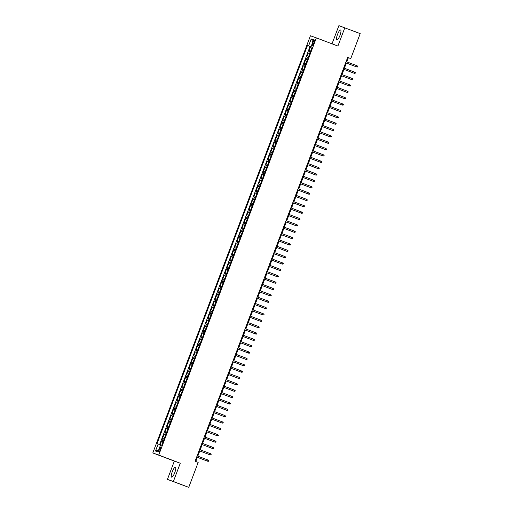 <?xml version="1.0" encoding="UTF-8"?>
<svg xmlns="http://www.w3.org/2000/svg" width="513" height="513" viewBox="0 0 513 513"><rect width="100%" height="100%" fill="white"/><g stroke="black" fill="none" stroke-linecap="round" stroke-linejoin="round"><path stroke-width="0.77" d="M174.766 472.633A5.303 1.327 -69.2 0 0 175.401 467.234A5.303 1.327 -69.2 0 0 172.265 471.742A5.303 1.327 -69.2 0 0 171.637 477.148A5.303 1.327 -69.2 0 0 174.766 472.633M339.978 35.423A5.303 1.327 -69.2 0 0 340.606 30.017A5.303 1.327 -69.2 0 0 337.477 34.531A5.303 1.327 -69.2 0 0 336.849 39.931A5.303 1.327 -69.2 0 0 339.978 35.423M160.248 449.83A2.174 0.545 -69.2 0 0 160.511 447.612A2.174 0.545 -69.2 0 0 159.222 449.465A2.174 0.545 -69.2 0 0 158.966 451.684A2.174 0.545 -69.2 0 0 160.248 449.83M167.43 479.399L173.362 481.515L180.268 463.233L174.337 461.116L167.43 479.399L188.746 487.35L198.178 462.386L195.1 461.219L347.692 57.398L350.77 58.565L360.203 33.602L338.888 25.65L332.02 43.817M174.337 461.116L152.797 452.947L310.436 35.763L316.367 37.879L158.729 455.063L152.797 452.947M310.673 51.076L309.14 50.511L310.577 46.696L312.109 47.279M309.711 53.615L308.178 53.057L309.705 53.634M308.178 53.057L306.736 56.872L308.268 57.43M305.87 63.792L304.331 63.234L305.774 59.418L307.3 59.995M303.465 70.153L301.926 69.595L303.369 65.779L304.902 66.357M301.06 76.514L299.528 75.95L300.964 72.134L302.497 72.718M298.656 82.869L297.123 82.311L298.566 78.495L300.092 79.073L299.15 78.707L300.111 76.161M296.257 89.23L294.719 88.672L296.161 84.857L297.687 85.434M293.853 95.591L292.314 95.027L293.757 91.211L295.289 91.795M291.448 101.952L289.916 101.388L291.358 97.573L292.885 98.156L291.942 97.784L292.904 95.238M289.043 108.307L287.511 107.749L288.954 103.934L290.48 104.511M286.645 114.668L285.106 114.11L286.549 110.295L288.075 110.872M284.24 121.03L282.701 120.465L284.144 116.65L285.677 117.233L284.734 116.861L285.69 114.316M281.836 127.391L280.303 126.826L281.746 123.011L283.272 123.595M279.431 133.746L277.899 133.188L279.341 129.372L280.868 129.949M277.033 140.107L275.494 139.549L276.937 135.733L278.463 136.311L277.52 135.939L278.482 133.393M274.628 146.468L273.089 145.904L274.532 142.088L276.065 142.672M272.223 152.823L270.691 152.265L272.134 148.449L273.66 149.026M269.825 159.184L268.286 158.626L269.729 154.811L271.255 155.388L270.313 155.016L271.274 152.476M267.42 165.545L265.881 164.987L267.324 161.165L268.85 161.749M265.016 171.906L263.477 171.342L264.92 167.527L266.452 168.11M262.611 178.261L261.079 177.703L262.521 173.888L264.048 174.465M260.213 184.622L258.674 184.064L260.117 180.249L261.643 180.826M257.808 190.983L256.269 190.419L257.712 186.604L259.238 187.187M255.403 197.345L253.871 196.78L255.307 192.965L256.84 193.548M252.999 203.699L251.466 203.142L252.909 199.326L254.435 199.903M250.601 210.061L249.061 209.503L250.504 205.687L252.03 206.264L251.088 205.893L252.05 203.347M248.196 216.422L246.657 215.858L248.1 212.042L249.632 212.626M245.791 222.777L244.259 222.219L245.695 218.403L247.228 218.98M243.386 229.138L241.854 228.58L243.297 224.765L244.823 225.342L243.88 224.97L244.842 222.43M240.988 235.499L239.449 234.941L240.892 231.126L242.418 231.703M238.583 241.86L237.044 241.296L238.487 237.481L240.02 238.064M236.179 248.215L234.646 247.657L236.083 243.842L237.615 244.419L236.673 244.053L237.634 241.508M233.774 254.576L232.242 254.018L233.684 250.203L235.21 250.78M231.376 260.937L229.837 260.373L231.28 256.558L232.806 257.141M228.971 267.299L227.432 266.734L228.875 262.919L230.408 263.502L229.458 263.131L230.42 260.585M226.566 273.653L225.034 273.096L226.47 269.28L228.003 269.857M224.162 280.015L222.629 279.457L224.072 275.641L225.598 276.218M221.763 286.376L220.224 285.812L221.667 281.996L223.193 282.58L222.251 282.208L223.213 279.662M219.359 292.737L217.82 292.173L219.263 288.357L220.795 288.941M216.954 299.092L215.422 298.534L216.858 294.719L218.391 295.296M214.549 305.453L213.017 304.895L214.46 301.08L215.986 301.657M212.151 311.814L210.612 311.25L212.055 307.434L213.581 308.018M209.746 318.169L208.207 317.611L209.65 313.796L211.183 314.373M207.342 324.53L205.809 323.972L207.246 320.157L208.778 320.734L207.836 320.362L208.797 317.823M204.937 330.891L203.404 330.334L204.847 326.512L206.373 327.095M202.539 337.253L201 336.688L202.443 332.873L203.969 333.456L203.026 333.084L203.988 330.539M200.134 343.607L198.595 343.05L200.038 339.234L201.571 339.811L200.628 339.439L201.583 336.9M197.729 349.969L196.197 349.411L197.64 345.595L199.166 346.172M195.325 356.33L193.792 355.765L195.235 351.95L196.761 352.534L195.819 352.162L196.78 349.616M192.926 362.691L191.387 362.127L192.83 358.311L194.356 358.895M190.522 369.046L188.983 368.488L190.426 364.672L191.958 365.25M188.117 375.407L186.585 374.849L188.027 371.034L189.554 371.611L188.611 371.239L189.573 368.693M185.712 381.768L184.18 381.204L185.623 377.388L187.149 377.972M183.314 388.123L181.775 387.565L183.218 383.75L184.744 384.327M180.909 394.484L179.37 393.926L180.813 390.111L182.346 390.688L181.403 390.316L182.359 387.777M178.505 400.845L176.972 400.287L178.415 396.466L179.941 397.049M176.106 407.207L174.567 406.642L176.01 402.827L177.536 403.41M173.702 413.561L172.163 413.003L173.606 409.188L175.132 409.765M171.297 419.923L169.758 419.365L171.201 415.549L172.734 416.126M168.892 426.284L167.36 425.719L168.803 421.904L170.329 422.488M166.494 432.645L164.955 432.081L166.398 428.265L167.924 428.849M164.089 439L162.55 438.442L163.993 434.626L165.519 435.204M313.302 41.765L312.77 43.163A2.11 0.526 -69.2 0 0 312.52 45.311A2.11 0.526 -69.2 0 0 313.764 43.522L314.296 42.117A2.11 0.526 -69.2 0 0 314.546 39.969A2.11 0.526 -69.2 0 0 313.302 41.765L314.289 42.137M311.692 47.061L307.46 45.529L157.029 443.63L158.151 444.027L155.503 451.023L157.94 451.895L160.588 444.899L161.71 445.297L312.141 47.196L311.019 46.798L312.128 47.228M308.582 45.926L311.224 38.93L313.661 39.802L311.019 46.798M310.577 46.696L310.044 46.503L159.62 444.579M163.128 441.546L161.589 440.988L160.159 444.784M163.993 434.626L165.532 435.184M166.398 428.265L167.931 428.83M168.803 421.904L170.335 422.468M171.201 415.549L172.74 416.107M173.606 409.188L175.145 409.746M176.01 402.827L177.543 403.391M178.415 396.466L179.948 397.03M180.813 390.111L181.403 390.316M183.218 383.75L184.757 384.308M185.623 377.388L187.155 377.953M188.027 371.034L188.611 371.239M190.426 364.672L191.965 365.23M192.83 358.311L194.369 358.876M195.235 351.95L195.819 352.162M197.64 345.595L199.172 346.153M200.038 339.234L200.628 339.439M202.443 332.873L203.026 333.084M204.847 326.512L206.38 327.076M207.246 320.157L207.836 320.362M209.65 313.796L211.189 314.354M212.055 307.434L213.594 307.999M214.46 301.08L215.992 301.638M216.858 294.719L218.397 295.276M219.263 288.357L220.802 288.915M221.667 281.996L222.251 282.208M224.072 275.641L225.605 276.199M226.47 269.28L228.009 269.838M228.875 262.919L229.458 263.131M231.28 256.558L232.812 257.122M233.684 250.203L235.217 250.761M236.083 243.842L236.673 244.053M238.487 237.481L240.026 238.045M240.892 231.126L242.425 231.684M243.297 224.765L243.88 224.97M245.695 218.403L247.234 218.961M248.1 212.042L249.639 212.606M250.504 205.687L251.088 205.893M252.909 199.326L254.442 199.884M255.307 192.965L256.846 193.529M257.712 186.604L259.251 187.168M260.117 180.249L261.649 180.807M262.521 173.888L264.054 174.446M264.92 167.527L266.459 168.091M267.324 161.165L268.863 161.73M269.729 154.811L270.313 155.016M272.134 148.449L273.666 149.007M274.532 142.088L276.071 142.652M276.937 135.733L277.52 135.939M279.341 129.372L280.874 129.93M281.746 123.011L283.279 123.569M284.144 116.65L284.734 116.861M286.549 110.295L288.088 110.853M288.954 103.934L290.486 104.492M291.358 97.573L291.942 97.784M293.757 91.211L295.296 91.776M296.161 84.857L297.7 85.414M298.566 78.495L299.15 78.707M300.964 72.134L302.503 72.699M303.369 65.779L304.908 66.337M305.774 59.418L307.313 59.976M312.116 47.254L311.686 47.087M173.362 481.515L188.746 487.35M180.268 463.233L158.729 455.063M316.367 37.879L337.907 46.048L344.819 27.766M346.788 61.881L348.365 57.706L350.77 58.565M195.793 461.482L197.364 457.314M197.8 456.166L199.769 450.959M200.205 449.805L202.173 444.598M202.603 443.45L204.572 438.237M205.008 437.089L206.976 431.875M207.412 430.728L209.381 425.521M209.817 424.366L211.786 419.159M212.215 418.012L214.184 412.798M214.62 411.65L216.589 406.443M217.025 405.289L218.993 400.082M219.429 398.928L221.398 393.721M221.828 392.573L223.796 387.36M224.232 386.212L226.201 381.005M226.637 379.851L228.606 374.644M229.042 373.49L231.01 368.283M231.44 367.135L233.409 361.921M233.845 360.774L235.813 355.567M236.249 354.412L238.218 349.206M238.654 348.058L240.623 342.844M241.052 341.696L243.021 336.483M243.457 335.335L245.426 330.128M245.862 328.974L247.83 323.767M248.266 322.619L250.235 317.406M250.665 316.258L252.633 311.051M253.069 309.897L255.038 304.69M255.474 303.536L257.443 298.329M257.879 297.181L259.847 291.968M260.277 290.82L262.246 285.613M262.682 284.459L264.65 279.252M265.086 278.104L267.055 272.89M267.491 271.743L269.46 266.529M269.889 265.381L271.858 260.174M272.294 259.02L274.263 253.813M274.699 252.665L276.667 247.452M277.103 246.304L279.066 241.097M279.502 239.943L281.47 234.736M281.906 233.582L283.875 228.375M284.311 227.227L286.28 222.014M286.716 220.866L288.678 215.659M289.114 214.505L291.083 209.298M291.519 208.143L293.487 202.936M293.923 201.789L295.892 196.575M296.322 195.427L298.29 190.22M298.726 189.066L300.695 183.859M301.131 182.711L303.1 177.498M303.536 176.35L305.504 171.143M305.934 169.989L307.903 164.782M308.339 163.628L310.307 158.421M310.743 157.273L312.712 152.06M313.148 150.912L315.117 145.705M315.546 144.551L317.515 139.344M317.951 138.189L319.92 132.982M320.356 131.835L322.324 126.621M322.76 125.473L324.729 120.266M325.159 119.112L327.127 113.905M327.563 112.757L329.532 107.544M329.968 106.396L331.937 101.183M332.373 100.035L334.341 94.828M334.771 93.674L336.74 88.467M337.176 87.319L339.144 82.106M339.58 80.958L341.549 75.751M341.985 74.597L343.954 69.39M344.383 68.235L346.352 63.028M347.673 57.443L348.365 57.706M310.044 46.503L307.46 45.529M161.589 440.988L163.121 441.565M158.151 444.027L160.569 444.938M312.898 41.822L311.224 38.93M155.503 451.023L158.677 449.946M345.666 62.766L356.702 66.947L345.666 62.759M357.138 65.805L357.773 66.337L357.535 66.972L356.702 66.947L357.138 65.805L346.095 61.618M354.733 72.16L355.374 72.699L355.131 73.333L354.303 73.308L343.261 69.12L354.015 73.205L354.733 72.16L343.697 67.979M352.328 78.521L352.97 79.06L352.732 79.695L351.899 79.669L340.863 75.482L351.61 79.566L352.328 78.521L341.292 74.334M349.924 84.882L350.565 85.414L350.328 86.056L349.494 86.024L338.458 81.843L349.206 85.921L349.924 84.882L338.888 80.695M347.525 91.243L348.167 91.776L347.923 92.411L347.089 92.385L336.053 88.198L346.801 92.282L347.525 91.243L336.49 87.056M345.121 97.598L345.762 98.137L345.518 98.772L344.691 98.746L333.649 94.559L344.403 98.643L345.121 97.598L334.085 93.417M342.716 103.959L343.357 104.498L343.12 105.133L342.286 105.107L331.251 100.92L341.998 105.005L342.716 103.959L331.68 99.772M340.318 110.321L340.953 110.853L340.715 111.488L339.882 111.462L328.846 107.275L339.593 111.359L340.318 110.321L329.275 106.133M337.913 116.682L338.554 117.214L338.311 117.849L337.477 117.823L326.441 113.636L337.188 117.721L337.913 116.682L326.877 112.494M335.508 123.037L336.15 123.575L335.906 124.21L335.079 124.184L324.036 119.997L334.79 124.082L335.508 123.037L324.472 118.849M321.632 126.365L332.674 130.546L321.638 126.358M333.104 129.398L333.745 129.93L333.508 130.571L332.674 130.546L333.104 129.398L322.068 125.21M330.705 135.759L331.34 136.291L331.103 136.926L330.269 136.9L319.233 132.713L329.981 136.798L330.705 135.759L319.663 131.572M328.301 142.114L328.942 142.652L328.698 143.287L327.865 143.262L316.829 139.074L327.576 143.159L328.301 142.114L317.265 137.933M325.896 148.475L326.537 149.014L326.294 149.649L325.466 149.623L314.424 145.435L325.178 149.52L325.896 148.475L314.86 144.288M323.491 154.836L324.133 155.368L323.895 156.01L323.062 155.978L312.026 151.797L322.773 155.875L323.491 154.836L312.455 150.649M321.093 161.197L321.728 161.73L321.491 162.364L320.657 162.339L309.621 158.151L320.368 162.236L321.093 161.197L310.051 157.01M318.688 167.552L319.33 168.091L319.086 168.726L318.252 168.7L307.216 164.513L317.964 168.597L318.688 167.552L307.653 163.371M304.812 170.88L315.854 175.061L304.812 170.874M316.284 173.913L316.925 174.452L316.681 175.087L315.854 175.061L316.284 173.913L305.248 169.726M313.879 180.275L314.52 180.807L314.283 181.442L313.449 181.416L302.413 177.235L313.161 181.313L313.879 180.275L302.843 176.087M311.481 186.636L312.116 187.168L311.878 187.803L311.045 187.777L300.009 183.59L310.756 187.675L311.481 186.636L300.438 182.448M297.604 189.957L308.64 194.138L297.604 189.951M309.076 192.991L309.717 193.529L309.474 194.164L308.64 194.138L309.076 192.991L298.04 188.803M306.671 199.352L307.313 199.884L307.069 200.525L306.242 200.5L295.199 196.312L305.953 200.397L306.671 199.352L295.635 195.164M304.267 205.713L304.908 206.245L304.671 206.88L303.837 206.854L292.801 202.667L303.549 206.752L304.267 205.713L293.231 201.526M290.396 209.035L301.432 213.216L290.396 209.028M301.868 212.074L302.503 212.606L302.266 213.241L301.432 213.216L301.868 212.074L290.826 207.887M299.464 218.429L300.105 218.968L299.861 219.602L299.028 219.577L287.992 215.389L298.739 219.474L299.464 218.429L288.428 214.242M297.059 224.79L297.7 225.322L297.457 225.964L296.629 225.932L285.587 221.751L296.629 225.932L297.059 224.79L286.023 220.603M283.182 228.112L294.225 232.293L283.189 228.105M294.654 231.151L295.296 231.684L295.058 232.318L294.225 232.293L294.654 231.151L283.618 226.964M292.256 237.506L292.891 238.045L292.654 238.68L291.82 238.654L280.784 234.467L291.531 238.551L292.256 237.506L281.214 233.325M289.851 243.867L290.493 244.406L290.249 245.041L289.415 245.015L278.379 240.828L289.127 244.913L289.851 243.867L278.815 239.68M287.447 250.229L288.088 250.761L287.844 251.396L287.017 251.37L275.975 247.189L287.017 251.37L287.447 250.229L276.411 246.041M273.57 253.55L284.612 257.731L273.576 253.544M285.042 256.59L285.683 257.122L285.446 257.757L284.612 257.731L285.042 256.59L274.006 252.402M282.644 262.945L283.279 263.483L283.041 264.118L282.208 264.092L271.172 259.905L281.919 263.99L282.644 262.945L271.601 258.764M280.239 269.306L280.88 269.844L280.637 270.479L279.803 270.454L268.767 266.266L279.514 270.351L280.239 269.306L269.203 265.118M277.834 275.667L278.476 276.199L278.232 276.834L277.405 276.808L266.362 272.621L277.116 276.706L277.834 275.667L266.798 271.48M275.43 282.028L276.071 282.56L275.834 283.195L275 283.17L263.964 278.982L274.712 283.067L275.43 282.028L264.394 277.841M273.031 288.383L273.666 288.922L273.429 289.556L272.595 289.531L261.559 285.343L272.307 289.428L273.031 288.383L261.989 284.196M270.627 294.744L271.268 295.276L271.024 295.918L270.191 295.892L259.155 291.705L269.902 295.783L270.627 294.744L259.591 290.557M268.222 301.105L268.863 301.638L268.62 302.272L267.792 302.247L256.756 298.059L267.504 302.144L268.222 301.105L257.186 296.918M265.817 307.46L266.459 307.999L266.221 308.634L265.388 308.608L254.352 304.421L265.099 308.505L265.817 307.46L254.781 303.279M263.419 313.821L264.054 314.36L263.817 314.995L262.983 314.969L251.947 310.782L262.694 314.867L263.419 313.821L252.377 309.634M261.014 320.183L261.656 320.715L261.412 321.356L260.585 321.324L249.542 317.143L260.585 321.324L261.014 320.183L249.978 315.995M258.61 326.544L259.251 327.076L259.014 327.711L258.18 327.685L247.144 323.498L257.892 327.583L258.61 326.544L247.574 322.356M256.205 332.899L256.846 333.437L256.609 334.072L255.775 334.046L244.739 329.859L255.487 333.944L256.205 332.899L245.169 328.718M242.335 336.227L253.371 340.408L242.335 336.22M253.807 339.26L254.448 339.798L254.204 340.433L253.371 340.408L253.807 339.26L242.771 335.072M251.402 345.621L252.043 346.153L251.8 346.788L250.972 346.762L239.93 342.581L250.972 346.762L251.402 345.621L240.366 341.434M248.997 351.982L249.639 352.514L249.401 353.149L248.568 353.124L237.532 348.936L248.279 353.021L248.997 351.982L237.961 347.795M235.121 355.304L246.163 359.485L235.127 355.297M246.599 358.337L247.234 358.876L246.997 359.51L246.163 359.485L246.599 358.337L235.557 354.15M244.194 364.698L244.836 365.23L244.592 365.872L243.758 365.846L232.722 361.659L243.47 365.737L244.194 364.698L233.159 360.511M241.79 371.059L242.431 371.592L242.187 372.226L241.36 372.201L230.318 368.013L241.072 372.098L241.79 371.059L230.754 366.872M227.913 374.381L238.955 378.562L227.919 374.375M239.385 377.414L240.026 377.953L239.789 378.588L238.955 378.562L239.385 377.414L228.349 373.233M236.987 383.775L237.622 384.314L237.384 384.949L236.551 384.923L225.515 380.736L236.262 384.821L236.987 383.775L225.944 379.588M234.582 390.136L235.223 390.669L234.98 391.31L234.146 391.278L223.11 387.097L233.857 391.175L234.582 390.136L223.546 385.949M220.705 393.458L231.748 397.639L220.705 393.452M232.177 396.498L232.819 397.03L232.575 397.665L231.748 397.639L232.177 396.498L221.141 392.31M229.773 402.852L230.414 403.391L230.177 404.026L229.343 404L218.307 399.813L229.054 403.898L229.773 402.852L218.737 398.672M227.374 409.214L228.009 409.752L227.772 410.387L226.938 410.362L215.902 406.174L226.65 410.259L227.374 409.214L216.332 405.026M224.97 415.575L225.611 416.107L225.367 416.742L224.534 416.716L213.498 412.535L224.245 416.614L224.97 415.575L213.934 411.388M222.565 421.936L223.206 422.468L222.963 423.103L222.135 423.078L211.093 418.89L221.847 422.975L222.565 421.936L211.529 417.749M220.16 428.291L220.802 428.83L220.564 429.464L219.731 429.439L208.695 425.251L219.442 429.336L220.16 428.291L209.124 424.104M217.762 434.652L218.397 435.184L218.16 435.826L217.326 435.8L206.29 431.613L217.037 435.697L217.762 434.652L206.72 430.465M215.357 441.013L215.999 441.546L215.755 442.18L214.921 442.155L203.885 437.967L214.633 442.052L215.357 441.013L204.321 436.826M212.953 447.374L213.594 447.907L213.35 448.542L212.523 448.516L201.481 444.329L212.235 448.413L212.953 447.374L201.917 443.187M210.548 453.729L211.189 454.268L210.952 454.903L210.118 454.877L199.082 450.69L209.83 454.775L210.548 453.729L199.512 449.542M208.15 460.09L208.785 460.623L208.547 461.264L207.714 461.238L196.678 457.051L207.425 461.129L208.15 460.09L197.107 455.903M308.762 53.269L309.724 50.723M162.179 441.193L163.14 438.647M164.577 434.832L165.539 432.292M166.981 428.477L167.943 425.931M169.386 422.116L170.348 419.57M171.791 415.754L172.746 413.215M174.189 409.4L175.151 406.854M176.594 403.038L177.556 400.493M178.999 396.677L179.96 394.131M183.801 383.961L184.763 381.415M186.206 377.6L187.168 375.054M191.016 364.878L191.971 362.338M193.414 358.523L194.376 355.977M198.223 345.8L199.185 343.261M205.431 326.723L206.393 324.178M210.234 314.007L211.196 311.462M212.639 307.646L213.6 305.1M215.043 301.285L216.005 298.739M217.448 294.924L218.41 292.384M219.846 288.569L220.808 286.023M224.656 275.847L225.617 273.301M227.06 269.485L228.022 266.946M231.863 256.769L232.825 254.224M234.268 250.408L235.23 247.869M239.071 237.692L240.033 235.146M241.476 231.331L242.437 228.785M246.285 218.615L247.247 216.069M248.683 212.254L249.645 209.708M253.493 199.531L254.454 196.992M255.897 193.177L256.859 190.631M258.296 186.815L259.257 184.27M260.7 180.454L261.662 177.915M263.105 174.099L264.067 171.554M265.51 167.738L266.465 165.192M267.908 161.377L268.87 158.831M272.717 148.661L273.679 146.115M275.122 142.3L276.077 139.754M279.925 129.577L280.887 127.038M282.33 123.223L283.291 120.677M287.133 110.5L288.094 107.961M289.537 104.139L290.499 101.6M294.347 91.423L295.302 88.877M296.745 85.062L297.707 82.522M301.554 72.346L302.516 69.8M303.952 65.985L304.914 63.439M306.357 59.623L307.319 57.084M313.757 43.541L312.77 43.163"/></g></svg>
